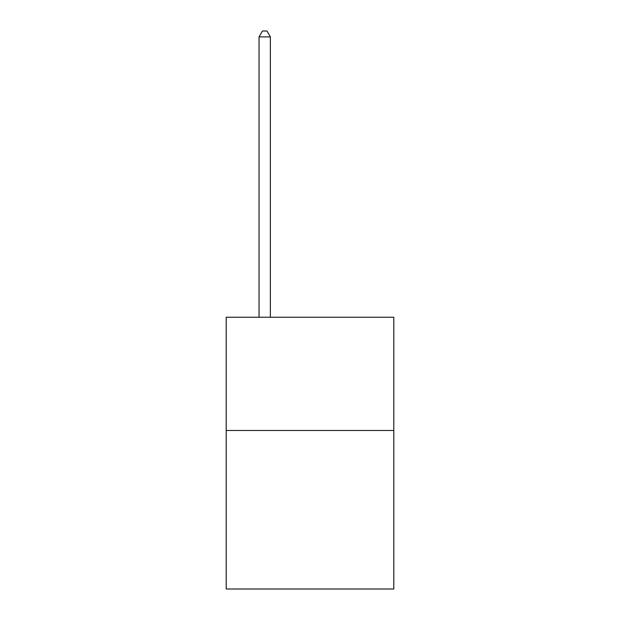 <?xml version="1.0" encoding="UTF-8"?>
<svg xmlns="http://www.w3.org/2000/svg" width="620" height="620" viewBox="0 0 620 620"><rect width="100%" height="100%" fill="white"/><g stroke="black" fill="none" stroke-linecap="round" stroke-linejoin="round"><path stroke-width="0.93" d="M393.793 430.474L393.793 589L226.207 589L226.207 317.246L393.793 317.246L393.793 430.474L226.207 430.474M270.367 317.246L270.367 36.89L259.044 36.89L259.044 317.246M259.044 36.89L262.446 31L266.972 31L270.367 36.89"/></g></svg>
